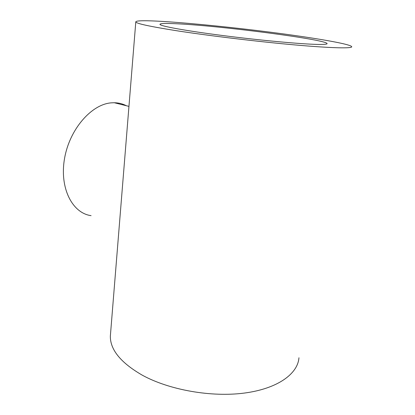 <?xml version="1.0" encoding="UTF-8"?>
<svg xmlns="http://www.w3.org/2000/svg" width="415" height="415" viewBox="0 0 415 415"><rect width="100%" height="100%" fill="white"/><g stroke="black" fill="none" stroke-linecap="round" stroke-linejoin="round"><path stroke-width="0.62" d="M298.95 357.751C297.83 373.832 277.64 388.679 244.466 393.057C211.36 397.456 169.31 389.97 142.438 375.269C120.947 362.886 110.245 349.881 110.338 336.259L110.603 333.017M295.387 35.586C326.076 39.944 350.167 44.405 351.65 46.589C353.191 48.597 332.887 48.275 295.454 44.97C258.12 41.676 208.408 35.69 176.038 30.643C150.147 26.534 136.732 23.65 135.788 21.995C134.512 17.414 230.953 26.27 295.387 35.586M123.328 175.867L121.419 199.433M126.373 105.737C122.658 103.812 118.628 102.811 114.286 102.738L111.516 102.837C91.58 104.077 69.45 129.262 64.507 158.727C59.376 188.187 72.418 213.186 91.082 215.644M317.605 44.415C301.238 44.12 260.262 40.348 223.047 35.576C185.775 30.803 160.605 26.171 159.957 24.423C159.827 23.365 165.959 23.173 178.357 23.847C221.46 25.989 323.871 39.16 327.056 43.466C327.57 44.223 324.416 44.545 317.605 44.415M327.056 43.466L327.004 43.803M114.286 102.738L128.956 106.38M135.788 21.995L110.338 336.259"/></g></svg>
